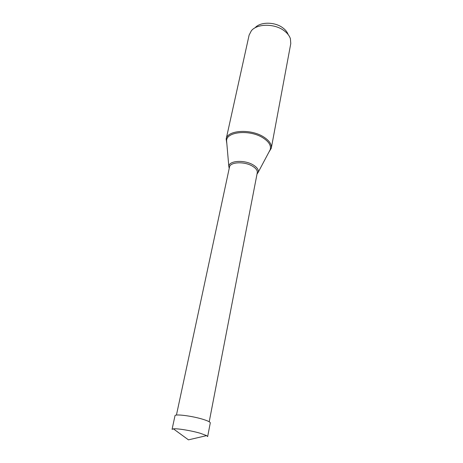 <?xml version="1.0" encoding="UTF-8"?>
<svg xmlns="http://www.w3.org/2000/svg" width="463" height="463" viewBox="0 0 463 463"><rect width="100%" height="100%" fill="white"/><g stroke="black" fill="none" stroke-linecap="round" stroke-linejoin="round"><path stroke-width="0.69" d="M207.65 436.603L206.648 435.614L200.311 433.281C191.479 430.654 177.173 428.31 173.376 428.842L172.068 429.363L174.997 415.733C174.719 413.743 192.284 415.959 203.06 419.351C207.887 420.855 210.295 422.048 210.283 422.916L207.65 436.603M255.061 27.826C260.044 21.726 274.727 21.651 282.777 27.815C285.486 29.811 287.274 32.057 288.148 34.557M268.818 152.286L271.289 148.247C271.85 144.3 269.258 140.503 263.516 136.857C250.581 128.529 227.188 130.155 226.158 139.068L226.853 143.75M226.158 139.068L249.117 35.095L251.368 30.743C257.087 23.532 274.542 23.393 284.062 30.674C287.297 33.058 289.41 35.726 290.405 38.689L290.776 43.574L271.289 148.247M257.017 174.059L258.099 172.485C258.881 169.904 257.202 167.363 253.053 164.857C244.204 159.475 228.473 160.678 228.826 166.53L229.208 168.399M173.376 428.842L188.458 439.85L206.648 435.614M226.743 142.506L226.61 140.989C225.95 131.671 249.684 129.293 262.88 137.795C269.02 141.736 271.434 145.752 270.12 149.844L269.408 151.187M176.432 415.085L229.486 167.097C230.059 161.957 244.325 161.228 252.335 166.078C255.946 168.225 257.59 170.448 257.266 172.751L209.212 421.758M258.099 172.485L269.321 151.349M228.826 166.53L226.76 142.691"/></g></svg>
